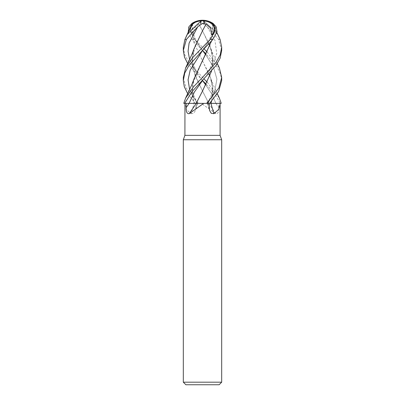 <?xml version="1.0" encoding="UTF-8"?>
<svg xmlns="http://www.w3.org/2000/svg" width="405" height="405" viewBox="0 0 405 405"><rect width="100%" height="100%" fill="white"/><g stroke="black" fill="none" stroke-linecap="round" stroke-linejoin="round"><path stroke-width="0.3" stroke-dasharray="2.02 1.52" d="M220.087 135.356L184.913 135.356M215.83 113.678A324.78 225.808 69.1 0 1 208.747 103.381L201.326 103.381L215.83 113.678C217.986 113.916 218.978 111.891 218.806 107.603L218.837 103.381L215.905 103.381L220.29 103.381L195.397 103.381L187.687 93.737M184.913 104.46L186.396 109.507L191.028 113.678A324.78 218.062 69.7 0 0 194.076 103.381L218.837 103.381M221.682 139.75L183.318 139.75M221.682 382.193L183.318 382.193M219.125 384.75L185.875 384.75M206.56 103.381L209.603 103.381L206.56 103.381M210.899 103.346L183.784 103.381L210.959 103.351M202.561 30.684L194.957 46.17L192.016 61.408L195.21 76.292L208.742 103.351L221.216 103.381L220.29 103.381L214.696 93.737L206.15 84.199M194.061 48.686L192.036 59.252L193.099 69.817L202.439 90.953L208.813 103.381L197.154 103.381A323.271 217.05 69.7 0 1 195.919 107.603L195.99 103.381M194.076 103.381L197.154 103.381M191.028 113.678L193.737 113.309L195.478 110.393L195.919 107.603M183.764 103.381L194.096 103.381M183.318 77.436L186.077 87.865L198.374 103.381L201.326 103.381M208.813 103.381L194.005 103.381M183.784 103.381L184.71 103.381M197.119 103.366L189.646 89.682L197.119 103.366L194.041 103.351L197.129 103.381M189.1 103.366L190.633 103.361M192.507 103.356L193.266 103.351M195.119 103.351L196.212 103.351L202.561 90.953M196.182 103.351L194.658 103.351M183.318 47.299L184.766 54.776L188.907 62.319L204.059 79.01M207.183 82.159L219.373 98.066M221.236 103.381L220.32 103.381M202.515 80.585L187.687 63.6M221.682 50.25L218.614 39.432L207.294 26.806L202.5 23.45L200.627 23.06L200.885 23.748L198.926 24.082L194.344 28.097L193.357 34.789A12.676 8.925 5.3 0 1 191.838 25.611A12.676 8.925 5.3 0 1 202.449 20.837A17.243 4.693 111.6 0 1 202.591 20.858A17.243 4.693 111.6 0 1 204.115 23.748M201.052 21.323A17.947 4.88 68.4 0 1 202.5 20.25A13.567 9.553 -174.7 0 0 191.95 34.435L194.835 39.432L204.054 48.873M207.183 52.027L219.373 67.929M221.682 80.57L220.558 73.923L217.318 67.351L206.15 54.062M202.515 50.448L192.091 39.432L188.138 32.547M203.69 20.878A12.676 8.925 -5.3 0 0 202.551 20.837A17.243 4.693 -111.6 0 0 202.409 20.858A17.243 4.693 -111.6 0 0 200.885 23.748M187.156 34.673A12.676 0.83 -44.9 0 1 196.192 25.55A12.676 0.83 -44.9 0 1 201.908 20.837A17.243 15.436 142.4 0 0 201.731 20.842A17.243 15.436 142.4 0 0 201.462 20.852A18.519 18.458 -90 0 1 201.908 20.837A12.676 0.83 -44.9 0 1 201.913 20.837A12.676 0.83 -44.9 0 1 201.918 20.837A18.519 18.519 0 0 0 201.731 20.842M212.286 24.032L217.946 34.789A12.676 0.83 44.9 0 0 208.874 25.611A12.676 0.83 44.9 0 0 203.092 20.837A17.243 15.436 -142.4 0 1 203.269 20.842A17.243 15.436 -142.4 0 1 203.583 20.858A17.243 15.436 -142.4 0 1 212.357 23.748L212.939 32.618L211.531 41.021M202.389 80.458L194.916 69.999L189.646 59.545L194.916 69.999L198.485 74.834C197.225 73.087 195.828 70.369 194.284 66.678C192.284 62.097 192.01 56.776 193.458 50.726M215.9 103.366L211.896 94.157L205.77 84.944L211.896 94.157L215.905 103.381A323.271 224.76 69.1 0 0 218.806 107.603M213.106 23.45L212.316 23.06A17.947 16.058 37.6 0 0 202.5 20.25L201.918 20.837M202.13 61.595L192.993 82.681L192.071 93.034L194.106 103.351L191.995 91.09L194.061 78.823M212.316 23.06L212.357 23.748M216.123 26.806L210.899 38.561L202.616 50.316L210.899 38.561L216.123 26.806M203.583 20.858A18.519 18.458 90 0 0 203.092 20.837A12.676 0.83 44.9 0 0 203.082 20.837A12.676 0.83 44.9 0 0 203.087 20.837L202.5 20.25L202.444 20.837A12.676 8.925 5.3 0 1 202.556 20.837A12.676 8.925 -5.3 0 0 202.444 20.837A18.519 1.519 90 0 0 202.409 20.858M217.844 34.673L217.723 34.435A13.567 0.886 -135.1 0 0 202.5 20.25L202.556 20.837A18.519 1.519 -90 0 1 202.591 20.858M193.357 34.789L191.95 34.435M198.926 24.098L202.439 30.684L210.939 48.686L212.989 59.905L211.557 71.123M211.531 71.148L212.919 58.75L209.917 45.831M209.051 43.699L198.926 24.082M212.382 24.098L212.964 32.547L211.557 40.996M192.638 24.082L192.117 33.463L193.975 42.677L202.439 60.816L209.051 73.837M209.917 75.968L212.909 88.71L211.531 101.285M202.389 50.321L194.106 38.566L188.877 26.806L194.106 38.566L202.5 50.468L196.648 41.634L194.37 36.769L192.988 32.02L192.522 26.786L192.765 23.86M207.881 103.366L214.782 91.226L216.898 79.086L213.44 66.947L205.77 54.807L213.44 66.947L216.898 79.086L214.782 91.226L207.871 103.381M192.618 24.098L192.081 33.276L193.884 42.459L210.939 78.823L212.989 90.042L211.557 101.26M207.294 26.806L214.928 40.216L216.741 53.632L211.866 67.043L206.515 74.834C207.77 73.087 209.172 70.374 210.716 66.683C212.731 62.092 213.01 56.776 211.542 50.736M198.374 103.381L195.397 103.381M207.846 103.381A323.271 217.05 -69.7 0 0 209.081 107.603M198.44 103.381L195.407 103.381M220.087 39.432L218.614 39.432M194.835 39.432L192.091 39.432M207.451 103.381L209.522 110.393M197.549 103.381L195.478 110.393M212.109 23.06C213.02 26.695 212.529 31.266 210.63 36.769C209.026 40.49 207.735 43.006 206.752 44.322L202.611 50.321M197.498 103.366C192.137 93.454 191.641 89.404 193.458 80.858M210.939 48.686L212.989 54.148L217.313 63.6M216.862 32.547L213.025 24.098M211.542 80.858C213.359 89.404 212.863 93.454 207.502 103.366M217.313 93.737L212.989 84.275L210.939 78.823M185.87 37.285L185.622 37.802"/><path stroke-width="0.61" d="M184.953 103.381L184.913 135.356L220.087 135.356L221.682 139.75L221.682 382.193L183.318 382.193L185.875 384.75L219.125 384.75L221.682 382.193M217.313 63.6L219.373 67.929L221.682 77.436L218.923 87.865L206.626 103.381L220.047 103.381L220.087 104.46L218.604 109.507L213.972 113.678L211.263 113.309L209.522 110.393L209.01 103.381M206.626 103.381L196.202 103.351L206.56 103.381L203.674 103.381L189.17 113.678C187.014 113.916 186.022 111.891 186.194 107.603L186.163 103.381L196.248 103.381A324.78 225.808 -69.1 0 1 189.17 113.678M184.913 135.356L183.318 139.75L221.682 139.75M210.797 103.351L220.047 103.381M211.531 101.285L210.883 103.381M210.924 103.381A324.78 218.062 -69.7 0 0 213.972 113.678M217.313 93.737L219.373 98.066L221.236 103.381L210.904 103.381M211.557 71.123L202.561 90.953L196.187 103.381L203.674 103.381M186.168 103.381L189.1 103.366L184.68 103.381L192.086 91.56L216.002 65.554L220.163 58.128L221.682 50.25M190.633 103.361L192.507 103.356M193.266 103.351L195.119 103.351M202.5 50.433L212.909 39.432L217.034 31.747L216.123 26.806L213.106 23.45A19.182 19.182 0 0 0 202.5 20.25A13.567 0.886 135.1 0 0 187.277 34.435L184.913 39.432L183.318 47.299L183.318 50.433L186.386 39.432L197.706 26.806L202.5 23.45L204.373 23.06L204.115 23.748L206.074 24.082L202.561 30.684L194.061 48.686L192.01 54.138L185.627 67.929L183.318 77.436L183.318 80.57L184.746 73.067L188.836 65.61L202.5 50.433M188.138 32.547L188.877 26.806L191.894 23.45L192.684 23.06A17.947 16.058 -37.6 0 1 202.5 20.25A13.567 9.553 174.7 0 1 213.05 34.435L210.165 39.432L192.689 57.601L185.627 67.929M194.658 103.351L189.094 103.381A323.271 224.76 -69.1 0 1 186.194 107.603M204.059 79.01L207.183 82.159M206.15 84.199L202.515 80.585M217.844 34.673L220.087 39.432L221.682 47.299L220.234 54.776L216.093 62.319L202.5 77.436L193.787 86.468L185.627 98.066L183.764 103.381L184.68 103.381M204.054 48.873L207.183 52.027M209.603 103.381L218.609 91.56L221.682 80.57L221.682 77.436M206.15 54.062L202.515 50.448M200.627 23.06A17.947 4.88 68.4 0 1 201.052 21.323M201.417 20.858A18.519 18.458 -90 0 1 201.462 20.852A17.243 15.436 142.4 0 0 201.417 20.858A17.243 15.436 142.4 0 0 192.643 23.748L192.638 24.082M192.714 24.032L187.054 34.789A12.676 0.83 -44.9 0 1 187.156 34.673M206.074 24.032L210.656 28.097L211.643 34.789A12.676 8.925 -5.3 0 0 203.69 20.878M187.687 63.6L184.483 57.145L183.313 50.433M187.687 93.737L184.3 86.716L183.318 80.57M197.706 26.806L189.079 43.173L188.077 51.359L189.646 59.545L188.077 51.359L189.079 43.173L197.706 26.806M202.5 80.605L205.77 84.944L202.5 80.605M192.684 23.06L192.643 23.748M211.531 41.021L202.13 61.595M202.616 50.316L190.208 70.004L188.072 79.841L189.646 89.682L188.072 79.841L190.208 70.004L202.611 50.321M204.373 23.06A17.947 4.88 -68.4 0 0 202.5 20.25A19.182 19.182 0 0 0 191.894 23.45M202.561 90.948L211.531 71.148M209.917 45.831L209.051 43.699M217.946 34.789L217.723 34.435M211.557 40.996L194.061 78.823L192.01 84.275L185.627 98.066M211.643 34.789L213.05 34.435M206.074 24.098L202.561 30.684M187.054 34.789L187.277 34.435M210.894 103.351L209.633 103.351L210.899 103.346L211.557 101.26M209.051 73.837L209.917 75.968M202.5 50.468L205.77 54.807L202.5 50.468M202.611 80.458L194.461 91.915L189.1 103.366M210.165 39.432L212.909 39.432M184.913 39.432L186.386 39.432M220.087 104.46L220.087 135.356M183.318 139.75L183.318 382.193M221.682 50.433L221.682 47.299M219.378 37.802L216.862 32.547M192.765 23.86L192.891 23.06M191.975 24.098L185.87 37.285"/></g></svg>
